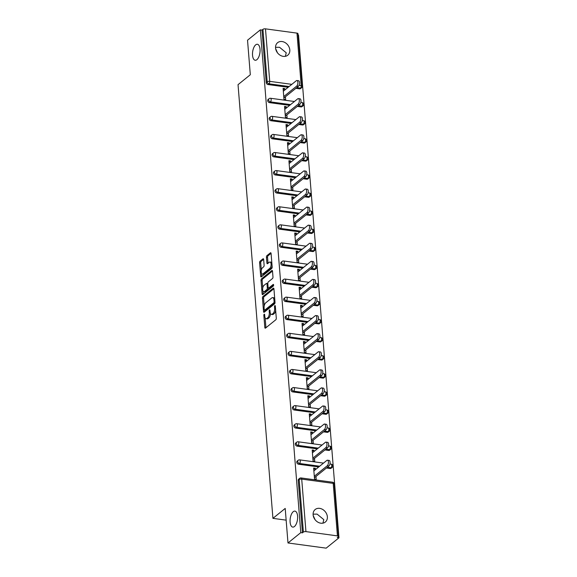<?xml version="1.0" encoding="UTF-8"?>
<svg xmlns="http://www.w3.org/2000/svg" width="577" height="577" viewBox="0 0 577 577"><rect width="100%" height="100%" fill="white"/><g stroke="black" fill="none" stroke-linecap="round" stroke-linejoin="round"><path stroke-width="0.87" d="M275.532 47.314L279.549 47.278L286.235 52.795L285.363 56.322M256.88 59.683A8.071 3.664 -82.3 0 0 260.068 50.971A8.071 3.664 -82.3 0 0 257.371 44.27A8.071 3.664 -82.3 0 0 255.69 44.847A8.071 3.664 -82.3 0 0 252.502 53.567A8.071 3.664 -82.3 0 0 255.2 60.26A8.071 3.664 -82.3 0 0 256.88 59.683M313.095 514.15L317.105 514.114L323.798 519.632L322.925 523.159M294.443 526.52A8.071 3.664 -82.3 0 0 297.624 517.807A8.071 3.664 -82.3 0 0 294.934 511.107A8.071 3.664 -82.3 0 0 293.246 511.684A8.071 3.664 -82.3 0 0 290.065 520.404A8.071 3.664 -82.3 0 0 292.763 527.097A8.071 3.664 -82.3 0 0 294.443 526.52M264.179 314.234A0.865 0.397 -82.3 0 0 263.84 315.352L264.814 327.44A1.241 0.563 -82.3 0 0 265.218 328.205A1.241 0.563 -82.3 0 0 265.478 328.111L275.806 319.766A1.241 0.563 -82.3 0 0 276.289 318.165L275.316 306.077A0.865 0.397 -82.3 0 0 275.027 305.543A0.865 0.397 -82.3 0 0 274.847 305.608A0.865 0.397 -82.3 0 0 274.515 306.726L274.638 308.291A3.96 1.796 -82.3 0 1 273.094 313.419L272.236 314.112A3.96 1.796 -82.3 0 1 271.406 314.393A3.96 1.796 -82.3 0 1 270.108 311.955L269.978 310.39A0.865 0.397 -82.3 0 0 269.697 309.856A0.865 0.397 -82.3 0 0 269.517 309.921A0.865 0.397 -82.3 0 0 269.178 311.039L269.3 312.604A3.96 1.796 -82.3 0 1 267.757 317.732L266.899 318.425A3.96 1.796 -82.3 0 1 266.076 318.706A3.96 1.796 -82.3 0 1 264.771 316.268L264.641 314.703A0.865 0.397 -82.3 0 0 264.36 314.169A0.865 0.397 -82.3 0 0 264.179 314.234M313.116 514.821A8.071 6.477 51.1 0 0 317.797 522.113A8.071 6.477 51.1 0 0 325.313 522.062A8.071 6.477 51.1 0 0 327.361 516.754A8.071 6.477 51.1 0 0 322.687 509.455A8.071 6.477 51.1 0 0 315.172 509.513A8.071 6.477 51.1 0 0 313.116 514.821M275.554 47.985A8.071 6.477 51.1 0 0 280.234 55.277A8.071 6.477 51.1 0 0 287.75 55.226A8.071 6.477 51.1 0 0 289.805 49.918A8.071 6.477 51.1 0 0 285.125 42.626A8.071 6.477 51.1 0 0 277.609 42.676A8.071 6.477 51.1 0 0 275.554 47.985M263.653 259.499A1.241 0.563 -82.3 0 0 263.249 258.734A1.241 0.563 -82.3 0 0 262.989 258.821L260.09 261.165A1.241 0.563 -82.3 0 0 259.607 262.766L260.689 276.188A1.241 0.563 -82.3 0 0 261.1 276.953A1.241 0.563 -82.3 0 0 261.352 276.866L271.68 268.521A1.241 0.563 -82.3 0 0 272.164 266.92L271.082 253.491A1.241 0.563 -82.3 0 0 270.678 252.733A1.241 0.563 -82.3 0 0 270.418 252.82L266.92 255.647A1.241 0.563 -82.3 0 0 266.437 257.248L266.899 262.997A1.241 0.563 -82.3 0 0 267.31 263.754A1.241 0.563 -82.3 0 0 267.562 263.667L269.3 262.268A3.311 1.5 -82.3 0 1 269.993 262.03A3.311 1.5 -82.3 0 1 271.096 264.778A3.311 1.5 -82.3 0 1 269.791 268.348L262.989 273.844A3.311 1.5 -82.3 0 1 262.304 274.082A3.311 1.5 -82.3 0 1 261.193 271.334A3.311 1.5 -82.3 0 1 262.499 267.757L263.631 266.841A1.241 0.563 -82.3 0 0 264.115 265.24L263.653 259.499M337.437 535.889L333.21 483.382L301.713 479.112L305.94 531.612L337.437 535.889A1.89 0.728 175.4 0 1 338.447 536.444A1.89 0.728 175.4 0 1 338.23 536.819L337.293 537.576L338.966 537.807L326.164 548.15L287.988 542.971L285.204 508.431L272.928 518.355L238.034 84.668L250.31 74.743L247.533 40.21L260.335 29.86L300.783 532.629L302.456 532.852L303.387 532.095L299.167 479.595L298.23 480.352L302.456 532.852M287.988 542.971L300.783 532.629M262.939 296.542A1.241 0.563 -82.3 0 0 262.456 298.143L263.538 311.573A1.241 0.563 -82.3 0 0 263.941 312.33A1.241 0.563 -82.3 0 0 264.201 312.244L274.529 303.899A1.241 0.563 -82.3 0 0 275.013 302.298L273.931 288.875A1.241 0.563 -82.3 0 0 273.527 288.111A1.241 0.563 -82.3 0 0 273.267 288.197L262.939 296.542L264.05 296.693A1.241 0.563 -82.3 0 0 263.566 298.295L264.194 306.07M262.117 293.881L261.035 280.458A1.241 0.563 -82.3 0 1 261.518 278.857L271.839 270.512A1.241 0.563 -82.3 0 1 272.099 270.418A1.241 0.563 -82.3 0 1 272.51 271.183L272.971 276.931A1.241 0.563 -82.3 0 1 272.488 278.532L268.298 281.915A1.241 0.563 -82.3 0 0 267.815 283.516L268.125 287.324A1.241 0.563 -82.3 0 0 268.529 288.089A1.241 0.563 -82.3 0 0 268.788 288.002L273.152 284.475A0.865 0.397 -82.3 0 1 273.332 284.418A0.865 0.397 -82.3 0 1 273.621 285.132A0.865 0.397 -82.3 0 1 273.274 286.069L262.78 294.551A1.241 0.563 -82.3 0 1 262.521 294.645A1.241 0.563 -82.3 0 1 262.117 293.881L263.227 294.032L262.989 291.053M272.928 518.355L286.149 520.144M305.94 531.612A1.89 0.728 175.4 0 0 303.387 532.095M260.335 29.86L262.001 30.091L262.939 29.333A1.89 0.728 -4.6 0 1 265.485 28.85L296.982 33.12A1.89 0.728 -4.6 0 1 297.992 33.682L302.218 86.182A1.89 0.728 -4.6 0 0 301.208 85.627L296.982 33.12M298.1 34.981L298.511 35.038L338.966 537.807M315.972 476.451L316.203 479.292L314.53 479.069L313.643 468.055L315.316 468.279L313.765 469.534M315.424 469.642L315.316 468.279M299.535 88.829L300.473 88.072A1.89 1.515 -128.9 0 0 301.519 87.805L300.588 88.562A1.89 1.515 -128.9 0 1 299.535 88.829L295.871 88.331M288.183 87.286L268.038 84.552A1.89 1.515 -128.9 0 1 266.228 82.59L267.165 81.833L262.939 29.333M262.001 30.091L266.228 82.59M298.23 480.352A1.89 1.515 -128.9 0 1 298.713 479.105L299.643 478.347A1.89 1.515 -128.9 0 0 299.167 479.595A1.89 0.728 175.4 0 1 301.713 479.112A1.89 0.858 -82.3 0 0 301.093 477.951A1.89 1.89 0 0 0 299.643 478.347M269.495 102.634A1.89 1.515 -128.9 0 1 267.685 100.672A1.89 1.515 -128.9 0 1 268.161 99.424L269.098 98.667A1.89 1.515 -128.9 0 0 268.615 99.915A1.89 1.515 51.1 0 0 270.425 101.877L269.495 102.634L289.64 105.367M300.992 106.911L301.922 106.154A1.89 1.515 -128.9 0 0 302.975 105.887L302.038 106.637A1.89 1.515 -128.9 0 1 300.992 106.911L297.321 106.413M270.945 120.716A1.89 1.515 -128.9 0 1 269.134 118.747A1.89 1.515 -128.9 0 1 269.618 117.506L270.555 116.749A1.89 1.515 -128.9 0 0 270.072 117.996A1.89 1.515 51.1 0 0 271.882 119.958L270.945 120.716L291.089 123.449M302.442 124.985L303.379 124.228A1.89 1.515 -128.9 0 0 304.432 123.961L303.495 124.719A1.89 1.515 -128.9 0 1 302.442 124.985L298.778 124.488M272.402 138.797A1.89 1.515 -128.9 0 1 270.591 136.828A1.89 1.515 -128.9 0 1 271.075 135.588L272.005 134.83A1.89 1.515 -128.9 0 0 271.529 136.071A1.89 1.515 51.1 0 0 273.339 138.04L272.402 138.797L292.546 141.531M303.899 143.067L304.836 142.31A1.89 1.515 -128.9 0 0 305.882 142.043L304.952 142.8A1.89 1.515 -128.9 0 1 303.899 143.067L300.235 142.569M273.859 156.872A1.89 1.515 -128.9 0 1 272.048 154.91A1.89 1.515 -128.9 0 1 272.524 153.662L273.462 152.912A1.89 1.515 -128.9 0 0 272.979 154.153A1.89 1.515 51.1 0 0 274.789 156.122L273.859 156.872L294.003 159.605M305.356 161.149L306.293 160.392A1.89 1.515 -128.9 0 0 307.339 160.125L306.401 160.882A1.89 1.515 -128.9 0 1 305.356 161.149L301.684 160.651M275.308 174.954A1.89 1.515 -128.9 0 1 273.498 172.992A1.89 1.515 -128.9 0 1 273.981 171.744L274.919 170.987A1.89 1.515 -128.9 0 0 274.436 172.234A1.89 1.515 51.1 0 0 276.246 174.196L275.308 174.954L295.453 177.687M306.813 179.231L307.743 178.473A1.89 1.515 -128.9 0 0 308.796 178.206L307.858 178.957A1.89 1.515 -128.9 0 1 306.813 179.231L303.141 178.733M276.765 193.035A1.89 1.515 -128.9 0 1 274.955 191.066A1.89 1.515 -128.9 0 1 275.438 189.826L276.369 189.068A1.89 1.515 -128.9 0 0 275.893 190.316A1.89 1.515 51.1 0 0 277.703 192.278L276.765 193.035L296.91 195.769M308.262 197.305L309.2 196.555A1.89 1.515 -128.9 0 0 310.246 196.281L309.315 197.038A1.89 1.515 -128.9 0 1 308.262 197.305L304.598 196.807M278.222 211.117A1.89 1.515 -128.9 0 1 276.412 209.148A1.89 1.515 -128.9 0 1 276.888 207.908L277.825 207.15A1.89 1.515 -128.9 0 0 277.342 208.391A1.89 1.515 51.1 0 0 279.153 210.36L278.222 211.117L298.367 213.851M309.719 215.387L310.657 214.63A1.89 1.515 -128.9 0 0 311.703 214.363L310.765 215.12A1.89 1.515 -128.9 0 1 309.719 215.387L306.048 214.889M279.672 229.192A1.89 1.515 -128.9 0 1 277.862 227.23A1.89 1.515 -128.9 0 1 278.345 225.989L279.282 225.232A1.89 1.515 -128.9 0 0 278.799 226.472A1.89 1.515 51.1 0 0 280.61 228.442L279.672 229.192L299.824 231.925M311.176 233.469L312.107 232.711A1.89 1.515 -128.9 0 0 313.16 232.444L312.222 233.202A1.89 1.515 -128.9 0 1 311.176 233.469L307.505 232.971M281.129 247.273A1.89 1.515 -128.9 0 1 279.318 245.312A1.89 1.515 -128.9 0 1 279.802 244.064L280.739 243.306A1.89 1.515 -128.9 0 0 280.256 244.554A1.89 1.515 51.1 0 0 282.066 246.516L281.129 247.273L301.273 250.007M312.626 251.55L313.563 250.793A1.89 1.515 -128.9 0 0 314.609 250.526L313.679 251.283A1.89 1.515 -128.9 0 1 312.626 251.55L308.962 251.053M282.586 265.355A1.89 1.515 -128.9 0 1 280.775 263.393A1.89 1.515 -128.9 0 1 281.259 262.146L282.189 261.388A1.89 1.515 -128.9 0 0 281.713 262.636A1.89 1.515 51.1 0 0 283.516 264.598L282.586 265.355L302.73 268.089M314.083 269.625L315.02 268.875A1.89 1.515 -128.9 0 0 316.066 268.601L315.129 269.358A1.89 1.515 -128.9 0 1 314.083 269.625L310.412 269.127M284.035 283.437A1.89 1.515 -128.9 0 1 282.232 281.468A1.89 1.515 -128.9 0 1 282.708 280.227L283.646 279.47A1.89 1.515 -128.9 0 0 283.163 280.718A1.89 1.515 51.1 0 0 284.973 282.68L284.035 283.437L304.187 286.17M315.54 287.707L316.47 286.949A1.89 1.515 -128.9 0 0 317.523 286.682L316.585 287.44A1.89 1.515 -128.9 0 1 315.54 287.707L311.868 287.209M285.492 301.519A1.89 1.515 -128.9 0 1 283.682 299.55A1.89 1.515 -128.9 0 1 284.165 298.309L285.103 297.552A1.89 1.515 -128.9 0 0 284.62 298.792A1.89 1.515 51.1 0 0 286.43 300.761L285.492 301.519L305.637 304.245M316.989 305.788L317.927 305.031A1.89 1.515 -128.9 0 0 318.973 304.764L318.042 305.522A1.89 1.515 -128.9 0 1 316.989 305.788L313.325 305.291M286.949 319.593A1.89 1.515 -128.9 0 1 285.139 317.631A1.89 1.515 -128.9 0 1 285.622 316.384L286.553 315.633A1.89 1.515 -128.9 0 0 286.077 316.874A1.89 1.515 51.1 0 0 287.88 318.836L286.949 319.593L307.094 322.327M318.446 323.87L319.384 323.113A1.89 1.515 -128.9 0 0 320.43 322.846L319.492 323.603A1.89 1.515 -128.9 0 1 318.446 323.87L314.782 323.372M288.406 337.675A1.89 1.515 -128.9 0 1 286.596 335.713A1.89 1.515 -128.9 0 1 287.072 334.465L288.01 333.708A1.89 1.515 -128.9 0 0 287.526 334.956A1.89 1.515 51.1 0 0 289.337 336.918L288.406 337.675L308.551 340.408M319.903 341.945L320.834 341.195A1.89 1.515 -128.9 0 0 321.887 340.928L320.949 341.678A1.89 1.515 -128.9 0 1 319.903 341.945L316.232 341.447M289.856 355.757A1.89 1.515 -128.9 0 1 288.046 353.788A1.89 1.515 -128.9 0 1 288.529 352.547L289.466 351.79A1.89 1.515 -128.9 0 0 288.983 353.037A1.89 1.515 51.1 0 0 290.794 354.999L289.856 355.757L310 358.49M321.353 360.026L322.291 359.269A1.89 1.515 -128.9 0 0 323.344 359.002L322.406 359.76A1.89 1.515 -128.9 0 1 321.353 360.026L317.689 359.529M291.313 373.838A1.89 1.515 -128.9 0 1 289.503 371.869A1.89 1.515 -128.9 0 1 289.986 370.629L290.916 369.871A1.89 1.515 -128.9 0 0 290.44 371.112A1.89 1.515 51.1 0 0 292.25 373.081L291.313 373.838L311.457 376.565M322.81 378.108L323.747 377.351A1.89 1.515 -128.9 0 0 324.793 377.084L323.863 377.841A1.89 1.515 -128.9 0 1 322.81 378.108L319.146 377.61M292.77 391.913A1.89 1.515 -128.9 0 1 290.959 389.951A1.89 1.515 -128.9 0 1 291.435 388.703L292.373 387.953A1.89 1.515 -128.9 0 0 291.89 389.194A1.89 1.515 51.1 0 0 293.7 391.163L292.77 391.913L312.914 394.646M324.267 396.19L325.204 395.433A1.89 1.515 -128.9 0 0 326.25 395.166L325.313 395.923A1.89 1.515 -128.9 0 1 324.267 396.19L320.596 395.692M294.22 409.995A1.89 1.515 -128.9 0 1 292.409 408.033A1.89 1.515 -128.9 0 1 292.892 406.785L293.83 406.028A1.89 1.515 -128.9 0 0 293.347 407.275A1.89 1.515 51.1 0 0 295.157 409.237L294.22 409.995L314.364 412.728M325.724 414.272L326.654 413.514A1.89 1.515 -128.9 0 0 327.707 413.247L326.77 413.997A1.89 1.515 -128.9 0 1 325.724 414.272L322.053 413.774M295.676 428.076A1.89 1.515 -128.9 0 1 293.866 426.107A1.89 1.515 -128.9 0 1 294.349 424.867L295.28 424.109A1.89 1.515 -128.9 0 0 294.804 425.357A1.89 1.515 51.1 0 0 296.614 427.319L295.676 428.076L315.821 430.81M327.173 432.346L328.111 431.589A1.89 1.515 -128.9 0 0 329.157 431.322L328.226 432.079A1.89 1.515 -128.9 0 1 327.173 432.346L323.509 431.848M297.133 446.158A1.89 1.515 -128.9 0 1 295.323 444.189A1.89 1.515 -128.9 0 1 295.799 442.948L296.737 442.191A1.89 1.515 -128.9 0 0 296.253 443.432A1.89 1.515 51.1 0 0 298.064 445.401L297.133 446.158L317.278 448.892M328.63 450.428L329.568 449.671A1.89 1.515 -128.9 0 0 330.614 449.404L329.676 450.161A1.89 1.515 -128.9 0 1 328.63 450.428L324.959 449.93M298.583 464.233A1.89 1.515 -128.9 0 1 296.773 462.271A1.89 1.515 -128.9 0 1 297.256 461.023L298.194 460.273A1.89 1.515 -128.9 0 0 297.71 461.513A1.89 1.515 51.1 0 0 299.521 463.482L298.583 464.233L318.728 466.966M330.087 468.51L331.018 467.752A1.89 1.515 -128.9 0 0 332.071 467.485L331.133 468.243A1.89 1.515 -128.9 0 1 330.087 468.51L326.416 468.012M313.967 451.56L313.859 450.204L312.193 449.973L313.073 460.987L314.746 461.211L314.515 458.369M312.518 433.478L312.402 432.123L310.736 431.892L311.623 442.905L313.289 443.129L313.066 440.294M311.061 415.404L310.953 414.041L309.279 413.817L310.166 424.823L311.832 425.054L311.609 422.213M309.604 397.322L309.496 395.959L307.829 395.735L308.709 406.742L310.383 406.973L310.152 404.131M308.147 379.24L308.039 377.885L306.373 377.654L307.26 388.667L308.926 388.891L308.695 386.049M306.697 361.159L306.589 359.803L304.916 359.572L305.803 370.585L307.469 370.809L307.245 367.975M305.24 343.084L305.132 341.721L303.459 341.497L304.346 352.504L306.019 352.735L305.788 349.893M303.783 325.002L303.675 323.639L302.009 323.416L302.896 334.422L304.562 334.653L304.331 331.811M302.334 306.921L302.225 305.558L300.552 305.334L301.439 316.347L303.105 316.571L302.882 313.729M300.877 288.839L300.768 287.483L299.095 287.252L299.982 298.266L301.656 298.489L301.425 295.655M299.42 270.764L299.312 269.401L297.645 269.178L298.533 280.184L300.199 280.415L299.968 277.573M297.97 252.683L297.855 251.32L296.189 251.096L297.076 262.102L298.742 262.333L298.518 259.491M296.513 234.601L296.405 233.238L294.732 233.014L295.619 244.028L297.292 244.251L297.061 241.41M295.056 216.519L294.948 215.163L293.282 214.932L294.162 225.946L295.835 226.17L295.604 223.335M293.606 198.438L293.491 197.082L291.825 196.858L292.712 207.864L294.378 208.088L294.155 205.253M292.15 180.363L292.041 179L290.368 178.776L291.255 189.783L292.928 190.013L292.698 187.172M290.693 162.281L290.584 160.918L288.918 160.695L289.798 171.708L291.472 171.932L291.241 169.09M289.243 144.2L289.127 142.844L287.461 142.613L288.349 153.626L290.015 153.85L289.784 151.008M287.786 126.118L287.678 124.762L286.004 124.531L286.892 135.545L288.558 135.768L288.334 132.934M286.329 108.043L286.221 106.68L284.548 106.456L285.435 117.463L287.108 117.694L286.877 114.852M284.872 89.962L284.764 88.598L283.098 88.375L283.985 99.381L285.651 99.612L285.42 96.77M313.859 450.204L312.308 451.452M312.402 432.123L310.852 433.377M310.953 414.041L309.402 415.296M309.496 395.959L307.945 397.214M308.039 377.885L306.488 379.132M306.589 359.803L305.038 361.058M305.132 341.721L303.581 342.976M303.675 323.639L302.124 324.894M302.225 305.558L300.675 306.813M300.768 287.483L299.218 288.731M299.312 269.401L297.761 270.656M297.855 251.32L296.304 252.575M296.405 233.238L294.854 234.493M294.948 215.163L293.397 216.411M293.491 197.082L291.94 198.337M292.041 179L290.491 180.255M290.584 160.918L289.034 162.173M289.127 142.844L287.577 144.091M287.678 124.762L286.127 126.017M286.221 106.68L284.67 107.935M284.764 88.598L283.213 89.853M315.028 519.639L313.203 515.506M277.472 52.803L275.64 48.67M266.076 318.706L267.187 318.857A3.96 1.796 -82.3 0 0 268.009 318.576L266.899 318.425M270.44 313.448A3.96 1.796 -82.3 0 1 268.875 317.877L268.009 318.576M271.406 314.393L272.524 314.544A3.96 1.796 -82.3 0 0 273.347 314.263L272.236 314.112M275.662 310.397A3.96 1.796 -82.3 0 1 274.205 313.571L273.347 314.263M265.146 317.848L265.925 327.592A1.241 0.563 -82.3 0 0 265.947 327.736M273.916 288.724L264.05 296.693M274.84 300.163L273.974 300.047A3.96 1.796 -82.3 0 0 272.669 297.602A3.96 1.796 -82.3 0 0 271.846 297.891L265.651 302.896A3.96 1.796 -82.3 0 0 264.107 308.017L264.237 309.669A0.865 0.397 -82.3 0 0 264.526 310.202L264.648 311.724A1.241 0.563 -82.3 0 0 264.67 311.868M265.478 310.246A0.865 0.397 -82.3 0 0 265.636 310.354L264.526 310.202A0.865 0.397 -82.3 0 0 264.706 310.145L273.772 302.817A0.865 0.397 -82.3 0 0 274.104 301.692L273.974 300.047M265.636 310.354A0.865 0.397 -82.3 0 0 265.817 310.296L264.706 310.145M274.991 302.846A0.865 0.397 -82.3 0 1 274.883 302.968L265.817 310.296M274.717 298.619A3.96 1.796 -82.3 0 0 273.786 297.754L272.669 297.602M262.744 288.038L262.146 280.61L261.035 280.458M272.488 271.039L262.629 279.008A1.241 0.563 -82.3 0 0 262.146 280.61M268.529 288.089L269.647 288.24A1.241 0.563 -82.3 0 0 269.899 288.154L273.621 285.146M263.956 285.427A3.311 1.5 -82.3 0 0 262.65 289.005A3.311 1.5 -82.3 0 0 263.754 291.753A3.311 1.5 -82.3 0 0 264.446 291.515L266.841 289.575A1.241 0.563 -82.3 0 0 267.324 287.973L267.014 284.165A1.241 0.563 -82.3 0 0 266.61 283.401A1.241 0.563 -82.3 0 0 266.35 283.487L263.956 285.427M263.754 291.753L264.865 291.897A3.311 1.5 -82.3 0 0 265.557 291.666L264.446 291.515M268.428 288.053L268.435 288.125A1.241 0.563 -82.3 0 1 267.952 289.726L265.557 291.666M267.822 283.588A1.241 0.563 -82.3 0 0 267.721 283.552L266.61 283.401M262.304 274.082L263.415 274.234A3.311 1.5 -82.3 0 0 264.107 273.996L262.989 273.844M272.092 266.011A3.311 1.5 -82.3 0 1 270.901 268.5L264.107 273.996M271.832 262.802A3.311 1.5 -82.3 0 0 271.103 262.182L269.993 262.03M271.067 253.346L268.031 255.799A1.241 0.563 -82.3 0 0 267.548 257.4L268.009 263.148A1.241 0.563 -82.3 0 0 268.031 263.292M261.569 273.462L261.799 276.34A1.241 0.563 -82.3 0 0 261.821 276.491M263.639 259.354L261.208 261.316A1.241 0.563 -82.3 0 0 260.725 262.917L261.316 270.252M328.948 465.964L327.282 465.74A2.899 1.32 -82.3 0 0 328.421 462.61A2.899 1.32 -82.3 0 0 327.455 460.201L329.121 460.424A2.899 1.32 97.7 0 1 330.094 462.833A2.899 1.32 97.7 0 1 328.948 465.964L314.422 477.706M327.455 460.201A2.899 1.32 -82.3 0 0 326.849 460.41L313.874 470.897M327.282 465.74L314.299 476.227M327.491 447.882L325.825 447.658A2.899 1.32 -82.3 0 0 326.964 444.528A2.899 1.32 -82.3 0 0 325.998 442.119L327.671 442.343A2.899 1.32 97.7 0 1 328.638 444.752A2.899 1.32 97.7 0 1 327.491 447.882L312.965 459.624M325.998 442.119A2.899 1.32 -82.3 0 0 325.392 442.328L312.417 452.815M325.825 447.658L312.849 458.145M326.041 429.807L324.368 429.577A2.899 1.32 -82.3 0 0 325.515 426.446A2.899 1.32 -82.3 0 0 324.541 424.037L326.214 424.268A2.899 1.32 97.7 0 1 327.181 426.67A2.899 1.32 97.7 0 1 326.041 429.807L311.515 441.542M324.541 424.037A2.899 1.32 -82.3 0 0 323.942 424.246L310.967 434.733M324.368 429.577L311.392 440.063M324.584 411.726L322.911 411.495A2.899 1.32 -82.3 0 0 324.058 408.365A2.899 1.32 -82.3 0 0 323.091 405.963L324.757 406.186A2.899 1.32 97.7 0 1 325.731 408.595A2.899 1.32 97.7 0 1 324.584 411.726L310.058 423.468M323.091 405.963A2.899 1.32 -82.3 0 0 322.485 406.165L309.51 416.652M322.911 411.495L309.936 421.989M323.127 393.644L321.461 393.42A2.899 1.32 -82.3 0 0 322.601 390.283A2.899 1.32 -82.3 0 0 321.634 387.881L323.308 388.105A2.899 1.32 97.7 0 1 324.274 390.514A2.899 1.32 97.7 0 1 323.127 393.644L308.601 405.386M321.634 387.881A2.899 1.32 -82.3 0 0 321.028 388.09L308.053 398.577M321.461 393.42L308.486 403.907M321.677 375.562L320.004 375.338A2.899 1.32 -82.3 0 0 321.151 372.208A2.899 1.32 -82.3 0 0 320.177 369.799L321.851 370.023A2.899 1.32 97.7 0 1 322.817 372.432A2.899 1.32 97.7 0 1 321.677 375.562L307.144 387.304M320.177 369.799A2.899 1.32 -82.3 0 0 319.579 370.008L306.596 380.495M320.004 375.338L307.029 385.825M320.221 357.488L318.547 357.257A2.899 1.32 -82.3 0 0 319.694 354.127A2.899 1.32 -82.3 0 0 318.728 351.718L320.394 351.948A2.899 1.32 97.7 0 1 321.36 354.35A2.899 1.32 97.7 0 1 320.221 357.488L305.695 369.222M318.728 351.718A2.899 1.32 -82.3 0 0 318.122 351.927L305.146 362.414M318.547 357.257L305.572 367.744M318.764 339.406L317.098 339.175A2.899 1.32 -82.3 0 0 318.237 336.045A2.899 1.32 -82.3 0 0 317.271 333.636L318.937 333.867A2.899 1.32 97.7 0 1 319.91 336.276A2.899 1.32 97.7 0 1 318.764 339.406L304.238 351.148M317.271 333.636A2.899 1.32 -82.3 0 0 316.665 333.845L303.69 344.332M317.098 339.175L304.122 349.662M317.307 321.324L315.641 321.1A2.899 1.32 -82.3 0 0 316.787 317.963A2.899 1.32 -82.3 0 0 315.814 315.561L317.487 315.785A2.899 1.32 97.7 0 1 318.454 318.194A2.899 1.32 97.7 0 1 317.307 321.324L302.781 333.066M315.814 315.561A2.899 1.32 -82.3 0 0 315.215 315.763L302.233 326.257M315.641 321.1L302.665 331.587M315.857 303.242L314.184 303.019A2.899 1.32 -82.3 0 0 315.33 299.889A2.899 1.32 -82.3 0 0 314.364 297.48L316.03 297.703A2.899 1.32 97.7 0 1 316.997 300.112A2.899 1.32 97.7 0 1 315.857 303.242L301.331 314.984M314.364 297.48A2.899 1.32 -82.3 0 0 313.758 297.689L300.783 308.176M314.184 303.019L301.208 313.506M314.4 285.168L312.734 284.937A2.899 1.32 -82.3 0 0 313.874 281.807A2.899 1.32 -82.3 0 0 312.907 279.398L314.573 279.629A2.899 1.32 97.7 0 1 315.547 282.03A2.899 1.32 97.7 0 1 314.4 285.168L299.874 296.903M312.907 279.398A2.899 1.32 -82.3 0 0 312.301 279.607L299.326 290.094M312.734 284.937L299.759 295.424M312.943 267.086L311.277 266.855A2.899 1.32 -82.3 0 0 312.424 263.725A2.899 1.32 -82.3 0 0 311.45 261.316L313.123 261.547A2.899 1.32 97.7 0 1 314.09 263.956A2.899 1.32 97.7 0 1 312.943 267.086L298.417 278.828M311.45 261.316A2.899 1.32 -82.3 0 0 310.844 261.525L297.869 272.012M311.277 266.855L298.302 277.342M311.493 249.004L309.82 248.781A2.899 1.32 -82.3 0 0 310.967 245.643A2.899 1.32 -82.3 0 0 310 243.242L311.667 243.465A2.899 1.32 97.7 0 1 312.633 245.874A2.899 1.32 97.7 0 1 311.493 249.004L296.967 260.746M310 243.242A2.899 1.32 -82.3 0 0 309.395 243.444L296.419 253.93M309.82 248.781L296.845 259.268M310.037 230.923L308.37 230.699A2.899 1.32 -82.3 0 0 309.51 227.569A2.899 1.32 -82.3 0 0 308.544 225.16L310.21 225.383A2.899 1.32 97.7 0 1 311.183 227.792A2.899 1.32 97.7 0 1 310.037 230.923L295.511 242.665M308.544 225.16A2.899 1.32 -82.3 0 0 307.938 225.369L294.962 235.856M308.37 230.699L295.388 241.186M308.58 212.841L306.914 212.617A2.899 1.32 -82.3 0 0 308.053 209.487A2.899 1.32 -82.3 0 0 307.087 207.078L308.76 207.309A2.899 1.32 97.7 0 1 309.726 209.711A2.899 1.32 97.7 0 1 308.58 212.841L294.054 224.583M307.087 207.078A2.899 1.32 -82.3 0 0 306.481 207.287L293.505 217.774M306.914 212.617L293.938 223.104M307.13 194.766L305.457 194.536A2.899 1.32 -82.3 0 0 306.603 191.405A2.899 1.32 -82.3 0 0 305.63 188.996L307.303 189.227A2.899 1.32 97.7 0 1 308.269 191.629A2.899 1.32 97.7 0 1 307.13 194.766L292.604 206.508M305.63 188.996A2.899 1.32 -82.3 0 0 305.031 189.206L292.056 199.692M305.457 194.536L292.481 205.023M305.673 176.685L304 176.461A2.899 1.32 -82.3 0 0 305.146 173.324A2.899 1.32 -82.3 0 0 304.18 170.922L305.846 171.145A2.899 1.32 97.7 0 1 306.82 173.554A2.899 1.32 97.7 0 1 305.673 176.685L291.147 188.427M304.18 170.922A2.899 1.32 -82.3 0 0 303.574 171.124L290.599 181.611M304 176.461L291.024 186.948M304.216 158.603L302.55 158.379A2.899 1.32 -82.3 0 0 303.69 155.249A2.899 1.32 -82.3 0 0 302.723 152.84L304.396 153.064A2.899 1.32 97.7 0 1 305.363 155.473A2.899 1.32 97.7 0 1 304.216 158.603L289.69 170.345M302.723 152.84A2.899 1.32 -82.3 0 0 302.117 153.049L289.142 163.536M302.55 158.379L289.575 168.866M302.766 140.521L301.093 140.298A2.899 1.32 -82.3 0 0 302.24 137.167A2.899 1.32 -82.3 0 0 301.266 134.758L302.939 134.982A2.899 1.32 97.7 0 1 303.906 137.391A2.899 1.32 97.7 0 1 302.766 140.521L288.24 152.263M301.266 134.758A2.899 1.32 -82.3 0 0 300.667 134.968L287.692 145.454M301.093 140.298L288.118 150.785M301.309 122.447L299.636 122.216A2.899 1.32 -82.3 0 0 300.783 119.086A2.899 1.32 -82.3 0 0 299.816 116.677L301.482 116.907A2.899 1.32 97.7 0 1 302.449 119.309A2.899 1.32 97.7 0 1 301.309 122.447L286.783 134.181M299.816 116.677A2.899 1.32 -82.3 0 0 299.211 116.886L286.235 127.373M299.636 122.216L286.661 132.703M299.852 104.365L298.186 104.134A2.899 1.32 -82.3 0 0 299.326 101.004A2.899 1.32 -82.3 0 0 298.359 98.602L300.026 98.826A2.899 1.32 97.7 0 1 300.999 101.235A2.899 1.32 97.7 0 1 299.852 104.365L285.327 116.107M298.359 98.602A2.899 1.32 -82.3 0 0 297.754 98.804L284.778 109.291M298.186 104.134L285.211 114.628M298.403 86.283L296.729 86.06A2.899 1.32 -82.3 0 0 297.876 82.922A2.899 1.32 -82.3 0 0 296.903 80.52L298.576 80.744A2.899 1.32 97.7 0 1 299.542 83.153A2.899 1.32 97.7 0 1 298.403 86.283L283.87 98.025M296.903 80.52A2.899 1.32 -82.3 0 0 296.304 80.73L283.321 91.216M296.729 86.06L283.754 96.547M264.706 315.468L263.84 315.352M275.38 306.849L274.515 306.726M270.043 311.154L269.178 311.039M338.447 536.444L334.22 483.944A1.89 0.728 175.4 0 0 333.21 483.382A1.89 0.858 -82.3 0 0 332.59 482.221L301.093 477.951M265.485 28.85L269.711 81.35L291.818 84.35M299.066 85.331L301.208 85.627A1.89 0.858 97.7 0 1 300.473 88.072L296.802 87.574M289.12 86.528L268.976 83.802A1.89 1.515 51.1 0 1 267.165 81.833A1.89 0.728 -4.6 0 1 269.711 81.35A1.89 0.858 97.7 0 1 268.976 83.802L268.038 84.552M332.071 467.485A1.89 1.89 0 0 0 331.133 464.139A1.89 0.858 -82.3 0 1 331.753 465.307A1.89 0.858 97.7 0 1 331.018 467.752L327.354 467.255M319.665 466.209L299.521 463.482A1.89 0.858 97.7 0 0 300.256 461.03A1.89 0.858 -82.3 0 0 299.636 459.869A1.89 1.89 0 0 0 298.194 460.273M330.614 449.404A1.89 1.89 0 0 0 329.676 446.057A1.89 0.858 -82.3 0 1 330.304 447.225A1.89 0.858 97.7 0 1 329.568 449.671L325.897 449.173M318.208 448.134L298.064 445.401A1.89 0.858 97.7 0 0 298.799 442.956A1.89 0.858 -82.3 0 0 298.179 441.787A1.89 1.89 0 0 0 296.737 442.191M329.157 431.322A1.89 1.89 0 0 0 328.226 427.983A1.89 0.858 -82.3 0 1 328.847 429.144A1.89 0.858 97.7 0 1 328.111 431.589L324.44 431.091M316.759 430.053L296.614 427.319A1.89 0.858 97.7 0 0 297.35 424.874A1.89 0.858 -82.3 0 0 296.722 423.706A1.89 1.89 0 0 0 295.28 424.109M327.707 413.247A1.89 1.89 0 0 0 326.77 409.901A1.89 0.858 -82.3 0 1 327.39 411.062A1.89 0.858 97.7 0 1 326.654 413.514L322.99 413.017M315.302 411.971L295.157 409.237A1.89 0.858 97.7 0 0 295.893 406.792A1.89 0.858 -82.3 0 0 295.273 405.624A1.89 1.89 0 0 0 293.83 406.028M326.25 395.166A1.89 1.89 0 0 0 325.313 391.819A1.89 0.858 -82.3 0 1 325.94 392.987A1.89 0.858 97.7 0 1 325.204 395.433L321.533 394.935M313.845 393.889L293.7 391.163A1.89 0.858 97.7 0 0 294.436 388.71A1.89 0.858 -82.3 0 0 293.816 387.549A1.89 1.89 0 0 0 292.373 387.953M324.793 377.084A1.89 1.89 0 0 0 323.863 373.737A1.89 0.858 -82.3 0 1 324.483 374.906A1.89 0.858 97.7 0 1 323.747 377.351L320.076 376.853M312.395 375.815L292.25 373.081A1.89 0.858 97.7 0 0 292.986 370.629A1.89 0.858 -82.3 0 0 292.359 369.468A1.89 1.89 0 0 0 290.916 369.871M323.344 359.002A1.89 1.89 0 0 0 322.406 355.663A1.89 0.858 -82.3 0 1 323.026 356.824A1.89 0.858 97.7 0 1 322.291 359.269L318.627 358.771M310.938 357.733L290.794 354.999A1.89 0.858 97.7 0 0 291.529 352.554A1.89 0.858 -82.3 0 0 290.909 351.386A1.89 1.89 0 0 0 289.466 351.79M321.887 340.928A1.89 1.89 0 0 0 320.949 337.581A1.89 0.858 -82.3 0 1 321.577 338.742A1.89 0.858 97.7 0 1 320.834 341.195L317.17 340.697M309.481 339.651L289.337 336.918A1.89 0.858 97.7 0 0 290.072 334.472A1.89 0.858 -82.3 0 0 289.452 333.304A1.89 1.89 0 0 0 288.01 333.708M320.43 322.846A1.89 1.89 0 0 0 319.499 319.499A1.89 0.858 -82.3 0 1 320.12 320.668A1.89 0.858 97.7 0 1 319.384 323.113L315.713 322.615M308.031 321.569L287.88 318.836A1.89 0.858 97.7 0 0 288.623 316.391A1.89 0.858 -82.3 0 0 287.995 315.23A1.89 1.89 0 0 0 286.553 315.633M318.973 304.764A1.89 1.89 0 0 0 318.042 301.418A1.89 0.858 -82.3 0 1 318.663 302.586A1.89 0.858 97.7 0 1 317.927 305.031L314.256 304.533M306.575 303.495L286.43 300.761A1.89 0.858 97.7 0 0 287.166 298.309A1.89 0.858 -82.3 0 0 286.545 297.148A1.89 1.89 0 0 0 285.103 297.552M317.523 286.682A1.89 1.89 0 0 0 316.585 283.343A1.89 0.858 -82.3 0 1 317.213 284.504A1.89 0.858 97.7 0 1 316.47 286.949L312.806 286.452M305.118 285.413L284.973 282.68A1.89 0.858 97.7 0 0 285.709 280.234A1.89 0.858 -82.3 0 0 285.088 279.066A1.89 1.89 0 0 0 283.646 279.47M316.066 268.601A1.89 1.89 0 0 0 315.136 265.261A1.89 0.858 -82.3 0 1 315.756 266.423A1.89 0.858 97.7 0 1 315.02 268.875L311.349 268.377M303.668 267.331L283.516 264.598A1.89 0.858 97.7 0 0 284.259 262.153A1.89 0.858 -82.3 0 0 283.632 260.984A1.89 1.89 0 0 0 282.189 261.388M314.609 250.526A1.89 1.89 0 0 0 313.679 247.18A1.89 0.858 -82.3 0 1 314.299 248.348A1.89 0.858 97.7 0 1 313.563 250.793L309.892 250.295M302.211 249.25L282.066 246.516A1.89 0.858 97.7 0 0 282.802 244.071A1.89 0.858 -82.3 0 0 282.182 242.91A1.89 1.89 0 0 0 280.739 243.306M313.16 232.444A1.89 1.89 0 0 0 312.222 229.098A1.89 0.858 -82.3 0 1 312.842 230.266A1.89 0.858 97.7 0 1 312.107 232.711L308.443 232.214M300.754 231.175L280.61 228.442A1.89 0.858 97.7 0 0 281.345 225.989A1.89 0.858 -82.3 0 0 280.725 224.828A1.89 1.89 0 0 0 279.282 225.232M311.703 214.363A1.89 1.89 0 0 0 310.765 211.016A1.89 0.858 -82.3 0 1 311.392 212.185A1.89 0.858 97.7 0 1 310.657 214.63L306.986 214.132M299.304 213.093L279.153 210.36A1.89 0.858 97.7 0 0 279.895 207.915A1.89 0.858 -82.3 0 0 279.268 206.746A1.89 1.89 0 0 0 277.825 207.15M310.246 196.281A1.89 1.89 0 0 0 309.315 192.942A1.89 0.858 -82.3 0 1 309.936 194.103A1.89 0.858 97.7 0 1 309.2 196.555L305.529 196.057M297.847 195.012L277.703 192.278A1.89 0.858 97.7 0 0 278.439 189.833A1.89 0.858 -82.3 0 0 277.811 188.665A1.89 1.89 0 0 0 276.369 189.068M308.796 178.206A1.89 1.89 0 0 0 307.858 174.86A1.89 0.858 -82.3 0 1 308.479 176.021A1.89 0.858 97.7 0 1 307.743 178.473L304.079 177.976M296.39 176.93L276.246 174.196A1.89 0.858 97.7 0 0 276.982 171.751A1.89 0.858 -82.3 0 0 276.361 170.59A1.89 1.89 0 0 0 274.919 170.987M307.339 160.125A1.89 1.89 0 0 0 306.401 156.778A1.89 0.858 -82.3 0 1 307.029 157.947A1.89 0.858 97.7 0 1 306.293 160.392L302.622 159.894M294.934 158.848L274.789 156.122A1.89 0.858 97.7 0 0 275.525 153.67A1.89 0.858 -82.3 0 0 274.904 152.508A1.89 1.89 0 0 0 273.462 152.912M305.882 142.043A1.89 1.89 0 0 0 304.952 138.696A1.89 0.858 -82.3 0 1 305.572 139.865A1.89 0.858 97.7 0 1 304.836 142.31L301.165 141.812M293.484 140.774L273.339 138.04A1.89 0.858 97.7 0 0 274.075 135.595A1.89 0.858 -82.3 0 0 273.448 134.427A1.89 1.89 0 0 0 272.005 134.83M304.432 123.961A1.89 1.89 0 0 0 303.495 120.622A1.89 0.858 -82.3 0 1 304.115 121.783A1.89 0.858 97.7 0 1 303.379 124.228L299.715 123.73M292.027 122.692L271.882 119.958A1.89 0.858 97.7 0 0 272.618 117.513A1.89 0.858 -82.3 0 0 271.998 116.345A1.89 1.89 0 0 0 270.555 116.749M302.975 105.887A1.89 1.89 0 0 0 302.038 102.54A1.89 0.858 -82.3 0 1 302.665 103.701A1.89 0.858 97.7 0 1 301.922 106.154L298.259 105.656M290.57 104.61L270.425 101.877A1.89 0.858 97.7 0 0 271.161 99.432A1.89 0.858 -82.3 0 0 270.541 98.263A1.89 1.89 0 0 0 269.098 98.667M268.875 317.877L267.757 317.732M270.216 312.727L269.3 312.604M274.205 313.571L273.094 313.419M275.503 308.406L274.638 308.291M265.925 327.592L264.814 327.44M273.75 288.262L273.267 288.197M264.648 311.724L263.538 311.573M263.566 298.295L262.456 298.143M274.883 302.968L273.772 302.817M274.969 301.814L274.104 301.692M262.629 279.008L261.518 278.857M272.322 270.577L271.839 270.512M269.899 288.154L268.788 288.002M267.952 289.726L266.841 289.575M268.435 288.125L267.324 287.973M267.879 284.281L267.014 284.165M270.901 268.5L269.791 268.348M268.009 263.148L266.899 262.997M267.548 257.4L266.437 257.248M268.031 255.799L266.92 255.647M270.901 252.885L270.418 252.82M261.799 276.34L260.689 276.188M260.725 262.917L259.607 262.766M261.208 261.316L260.09 261.165M263.473 258.893L262.989 258.821M334.22 483.944A1.89 1.89 0 0 0 332.59 482.221M331.133 464.139L329.95 463.98M323.509 463.107L299.636 459.869M329.676 446.057L328.493 445.898M322.053 445.026L298.179 441.787M328.226 427.983L327.036 427.817M320.603 426.944L296.722 423.706M326.77 409.901L325.587 409.742M319.146 408.862L295.273 405.624M325.313 391.819L324.13 391.66M317.689 390.788L293.816 387.549M323.863 373.737L322.673 373.579M316.239 372.706L292.359 369.468M322.406 355.663L321.223 355.497M314.782 354.624L290.909 351.386M320.949 337.581L319.766 337.422M313.325 336.542L289.452 333.304M319.499 319.499L318.309 319.341M311.876 318.468L287.995 315.23M318.042 301.418L316.86 301.259M310.419 300.386L286.545 297.148M316.585 283.343L315.403 283.177M308.962 282.304L285.088 279.066M315.136 265.261L313.946 265.095M307.505 264.223L283.632 260.984M313.679 247.18L312.489 247.021M306.055 246.148L282.182 242.91M312.222 229.098L311.039 228.939M304.598 228.066L280.725 224.828M310.765 211.016L309.582 210.857M303.141 209.985L279.268 206.746M309.315 192.942L308.125 192.776M301.692 191.903L277.811 188.665M307.858 174.86L306.675 174.701M300.235 173.828L276.361 170.59M306.401 156.778L305.219 156.619M298.778 155.747L274.904 152.508M304.952 138.696L303.762 138.538M297.328 137.665L273.448 134.427M303.495 120.622L302.312 120.456M295.871 119.583L271.998 116.345M302.038 102.54L300.855 102.381M294.414 101.502L270.541 98.263M301.519 87.805A1.89 1.89 0 0 0 302.218 86.182"/></g></svg>
